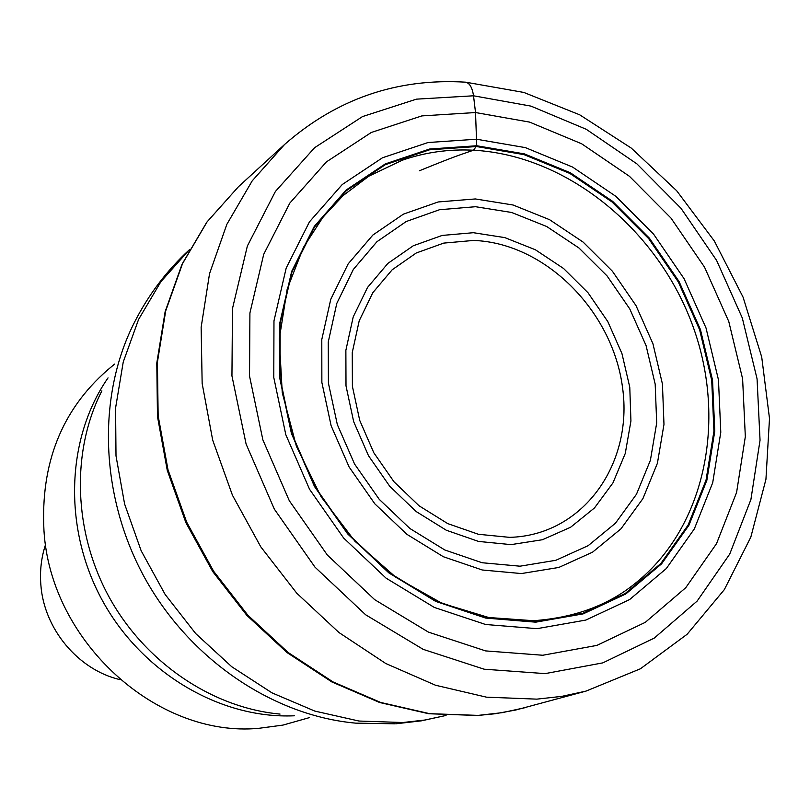 <?xml version="1.0" encoding="UTF-8"?>
<svg xmlns="http://www.w3.org/2000/svg" width="810" height="810" viewBox="0 0 810 810"><rect width="100%" height="100%" fill="white"/><g stroke="black" fill="none" stroke-linecap="round" stroke-linejoin="round"><path stroke-width="1.21" d="M542.781 655.249L485.625 650.906L428.51 632.154L374.686 599.663L327.331 555.032L289.292 500.712L262.865 439.85L249.531 376.042L249.915 313.004L263.716 254.31L289.818 203.097L326.44 161.879L371.314 132.455L421.888 115.901L475.521 112.539L529.588 122.107L581.641 143.775L629.421 176.286L670.953 218.052L704.538 267.168L728.777 321.519L742.608 378.827L745.332 436.641L736.594 492.44L716.536 543.642L685.726 587.736L645.287 622.353L596.899 645.398L542.781 655.249M419.428 170.758C460.455 153.981 462.52 154.214 467.664 152.189L473.526 150.215L476.736 145.749L429.594 149.03L385.287 163.924L346.103 190.056L314.26 226.425L291.671 271.411L279.845 322.785L279.693 377.825L291.418 433.461L314.493 486.506L347.622 533.881L388.851 572.893L435.76 601.425L485.625 618.06L535.653 622.171L583.17 613.879L625.796 593.983L661.557 563.861L688.925 525.275L706.857 480.3L714.774 431.153L712.547 380.133L700.417 329.508L679.033 281.475L649.337 238.11L612.593 201.305L570.341 172.763L524.374 153.88L476.736 145.749L475.521 112.539L473.526 95.793C472.21 87.115 469.365 82.569 465.001 82.134M114.615 364.085L107.396 370.13C61.59 410.225 40.449 463.755 43.973 530.732C50.493 641.783 157.17 737.839 258.633 728.342L282.933 725.102L309.481 717.599M45.562 544.512C41.33 557.361 39.761 570.746 40.844 584.678C43.882 628.924 78.276 669.971 120.052 679.651M473.526 95.793L416.451 99.154L362.526 116.569L314.604 147.703L275.4 191.474L247.374 245.997L232.48 308.59L231.944 375.901L246.108 444.082L274.337 509.125L314.999 567.162L365.644 614.78L423.184 649.357L484.177 669.202L545.14 673.616L602.772 662.884L654.217 638.128L697.116 601.111L729.729 554.07L750.9 499.557L760.043 440.255L757.067 378.867L742.324 318.057L716.587 260.385L680.967 208.261L636.933 163.893L586.248 129.286L530.985 106.13L473.526 95.793M585.984 691.112L561.806 696.367L536.858 699.141L486.476 697.167L435.537 685.24L385.773 663.512L338.944 632.519L296.774 593.214L260.83 546.912L232.46 495.254L212.686 440.103L202.156 383.454L201.143 327.341L209.527 273.719L226.82 224.38L252.204 180.873L284.624 144.433C336.788 98.769 397.123 78.013 465.639 82.174L523.837 92.441L579.717 114.828L631.253 148.078L676.654 190.715L714.359 241.036L743.064 297.149L761.714 357.028L769.5 418.497L765.936 479.328L750.819 537.151L724.342 589.609L687.143 634.26L640.406 668.787L585.984 691.112L515.514 710.076L495.031 713.762L477.596 715.483L428.784 713.742L379.647 702.503L331.857 681.939L287.074 652.607L246.888 615.418L212.746 571.597L185.895 522.673L167.265 470.357L157.474 416.502L156.796 363.012L165.129 311.688L182.037 264.242L206.803 222.183L238.423 186.756L207.087 221.869L182.513 263.665L165.696 310.929L157.413 362.192L158.142 415.722L167.984 469.699L186.695 522.187L213.658 571.293L247.911 615.256L288.188 652.546L333.001 681.909L380.71 702.462L429.644 713.671L478.133 715.392L502.19 712.668L525.528 707.586M635.263 583.342C706.391 526.773 727.663 417.383 691.588 322.603C655.634 227.742 566.058 155.216 473.526 150.215C448.791 148.959 424.966 152.32 402.064 160.299L368.844 176.185L343.116 195.575L322.977 217.191L303.477 247.344L287.206 288.978L279.278 339.005L282.255 392.718L296.409 446.31L321.094 496.763L354.952 541.272L396.029 577.409L441.966 603.298L488.744 617.524L533.456 620.703C574.27 617.797 608.209 605.343 635.263 583.342M535.268 621.645L485.382 617.544L435.658 600.949L388.881 572.508L347.774 533.598L314.746 486.364L291.732 433.482L280.037 377.997L280.189 323.119L291.985 271.876L314.503 227.013L346.255 190.745L385.327 164.683L429.513 149.82L476.523 146.539L524.04 154.639L569.886 173.461L612.026 201.933L648.678 238.636L678.294 281.89L699.627 329.791L711.717 380.285L713.934 431.173L706.026 480.178L688.135 525.032L660.838 563.507L625.168 593.548L582.653 613.383L535.268 621.645M537.03 628.661L485.615 624.5L434.332 607.449L386.066 578.137L343.642 538.022L309.552 489.291L285.819 434.727L273.78 377.49L273.972 320.882L286.183 268.07L309.45 221.859L342.235 184.528L382.522 157.748L428.065 142.519L476.483 139.219L525.396 147.623L572.559 167.052L615.904 196.374L653.589 234.151L684.055 278.66L706.006 327.939L718.47 379.88L720.789 432.246L712.709 482.699L694.342 528.9L666.296 568.569L629.613 599.572L585.853 620.065L537.03 628.661M189.358 249.743L160.917 281.657L138.581 319.444L123.241 361.979L115.587 407.957L116.002 455.848L124.608 504.022L141.173 550.79L165.159 594.489L195.716 633.592L231.741 666.731L271.937 692.833L314.857 711.099L359.002 721.042L402.894 722.52L424.794 720.039L446.067 715.443L421.423 720.829L396.292 723.735M101.878 390.855C71.027 451.19 73.295 531.917 109.33 597.466C145.516 662.924 212.564 707.95 280.047 714.076M395.25 723.796L355.762 723.148C273.132 715.726 189.874 659.634 144.747 577.945C99.762 496.166 96.785 395.827 134.632 321.995C148.615 294.557 166.86 270.469 189.368 249.743M294.324 715.787C220.755 719.088 142.53 673.383 102.708 601.121C62.856 528.859 65.985 438.321 108.054 377.875M475.349 198.946L438.2 201.963L403.441 214.123L372.863 235.042L348.168 263.868L330.774 299.265L321.793 339.491L321.864 382.421L331.118 425.716L349.1 466.955L374.827 503.83L406.853 534.296L443.343 556.723L482.233 569.987L521.407 573.561L558.799 567.456L592.515 552.207L620.976 528.819L642.907 498.626L657.416 463.229L663.977 424.389L662.428 383.95L652.941 343.744L636.002 305.603L612.38 271.198L583.139 242.099L549.524 219.662L513.044 205.001L475.349 198.946M520.01 566.19L555.832 560.297L588.161 545.667L615.448 523.219L636.478 494.242L650.4 460.272L656.687 422.982L655.189 384.153L646.066 345.556L629.775 308.924L607.065 275.906L578.958 247.992L546.669 226.496L511.636 212.473L475.45 206.712L439.466 209.739L406.175 221.535L376.933 241.714L353.342 269.436L336.778 303.436L328.263 342.002L328.414 383.13L337.325 424.572L354.577 464.049L379.232 499.335L409.9 528.505L444.832 549.99L482.092 562.737L520.01 566.19M511.059 544.624L478.528 541.424L446.32 530.246L416.168 511.545L389.742 486.273L368.52 455.757L353.666 421.656L346.002 385.854L345.87 350.315L353.211 316.933L367.517 287.469L387.919 263.371L413.262 245.774L442.149 235.437L473.354 232.703L504.853 237.624L535.38 249.763L563.537 268.464L588.04 292.785L607.804 321.59L621.938 353.545L629.775 387.2L630.929 421.018L625.269 453.438L612.957 482.902L594.479 507.951L570.604 527.249L542.427 539.733L511.059 544.624M473.445 240.448C544.786 242.747 612.664 310.686 622.546 387.595C633.43 464.464 582.572 535.592 509.551 537.354L478.376 534.276L447.748 523.614L419.094 505.815L393.994 481.778L373.825 452.78L359.711 420.37L352.401 386.34L352.259 352.552L359.205 320.8L372.782 292.744L392.161 269.791L416.249 252.993L443.738 243.101L473.445 240.448M238.423 186.756L284.624 144.433"/></g></svg>
